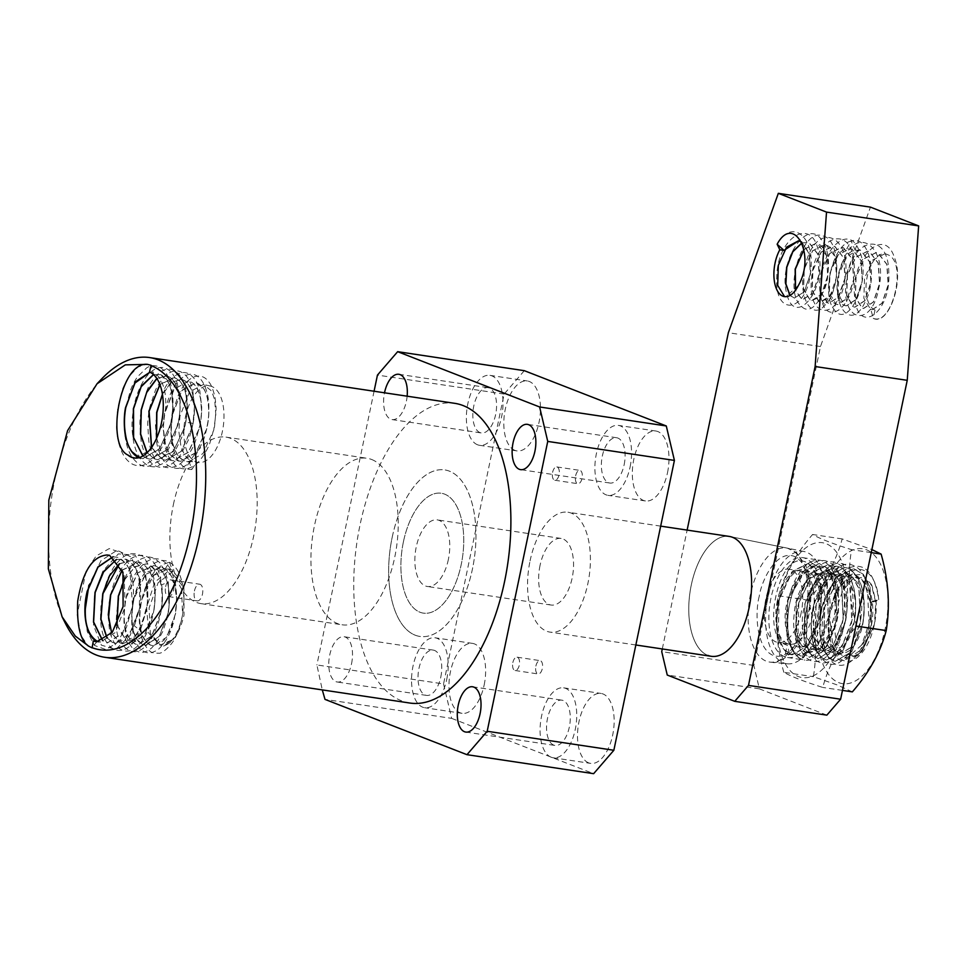 <?xml version="1.0" encoding="UTF-8"?>
<svg xmlns="http://www.w3.org/2000/svg" width="967" height="967" viewBox="0 0 967 967"><rect width="100%" height="100%" fill="white"/><g stroke="black" fill="none" stroke-linecap="round" stroke-linejoin="round"><path stroke-width="0.73" stroke-dasharray="4.83 3.63" d="M194.427 590.982A8.413 4.231 98.5 0 1 199.698 584.213A8.413 4.231 98.5 0 1 202.466 594.101A8.413 4.231 98.5 0 1 197.195 600.87A8.413 4.231 98.5 0 1 194.427 590.982M165.647 586.655A8.413 4.231 98.5 0 1 170.905 579.898A8.413 4.231 98.5 0 1 173.673 589.785A8.413 4.231 98.5 0 1 168.415 596.554A8.413 4.231 98.5 0 1 165.647 586.655M530.061 560.908A60.607 30.46 98.5 0 1 567.967 512.232A60.607 30.46 98.5 0 1 587.9 583.439A60.607 30.46 98.5 0 1 549.993 632.116A60.607 30.46 98.5 0 1 530.061 560.908M403.396 541.919A60.607 30.46 98.5 0 1 441.303 493.243A60.607 30.46 98.5 0 1 461.235 564.45A60.607 30.46 98.5 0 1 423.328 613.126A60.607 30.46 98.5 0 1 403.396 541.919A60.607 30.46 98.5 0 1 441.303 493.243A60.607 30.46 98.5 0 1 461.235 564.45A60.607 30.46 98.5 0 1 423.328 613.126A60.607 30.46 98.5 0 1 403.396 541.919M392.143 537.543A84.177 42.318 98.5 0 1 444.796 469.926A84.177 42.318 98.5 0 1 472.476 568.826A84.177 42.318 98.5 0 1 419.835 636.431A84.177 42.318 98.5 0 1 392.143 537.543M173.359 504.726A84.177 42.318 98.5 0 1 226.012 437.12A84.177 42.318 98.5 0 1 253.692 536.02A84.177 42.318 98.5 0 1 201.039 603.626A84.177 42.318 98.5 0 1 173.359 504.726M535.887 666.058A6.733 3.384 98.5 0 1 540.106 660.642A6.733 3.384 98.5 0 1 542.318 668.56A6.733 3.384 98.5 0 1 538.111 673.963A6.733 3.384 98.5 0 1 535.887 666.058M512.861 662.6A6.733 3.384 98.5 0 1 517.079 657.185A6.733 3.384 98.5 0 1 519.291 665.103A6.733 3.384 98.5 0 1 515.073 670.506A6.733 3.384 98.5 0 1 512.861 662.6M575.643 475.788A6.733 3.384 98.5 0 1 579.849 470.385A6.733 3.384 98.5 0 1 582.061 478.302A6.733 3.384 98.5 0 1 577.855 483.705A6.733 3.384 98.5 0 1 575.643 475.788M552.604 472.343A6.733 3.384 98.5 0 1 556.823 466.928A6.733 3.384 98.5 0 1 559.035 474.845A6.733 3.384 98.5 0 1 554.828 480.248A6.733 3.384 98.5 0 1 552.604 472.343M134.969 458.092L151.106 449.703L163.508 423.135L165.708 407.482C165.913 400.568 165.575 395.237 164.704 391.478C163.81 386.885 162.311 382.775 160.184 379.137C158.648 376.368 156.388 374.314 153.427 372.972L149.97 372.259M149.873 372.222L153.221 372.936L151.118 365.308M149.498 372.065L153.221 372.936M156.618 438.244L161.03 451.553L169.95 460.074L173.19 460.788L188.42 452.29L199.504 428.188L201.644 412.425L200.52 397.921C197.594 388.601 197.473 385.724 190.221 381.494L188.867 381.058L174.193 389.121L164.62 413.707C163.713 417.309 163.266 427.317 163.447 429.336L165.369 443.575C166.699 448.084 168.343 451.782 170.313 454.659L177.553 460.618L180.756 461.307L195.963 452.713L206.696 429.203C209.186 418.191 209.525 408.255 207.712 399.395C207.82 398.44 204.726 389.338 203.759 388.819L196.253 382.775L181.941 390.535L172.392 414.94L171.244 430.351C171.062 431.234 172.174 442.415 173.141 444.349C177.034 456.243 179.04 457.572 185.156 461.162L192.59 461.682C186.389 457.766 184.963 457.633 180.793 445.34L178.835 431.355L179.983 416.148L189.459 391.973L203.469 384.443L210.83 390.39C211.737 390.716 214.892 400.096 214.759 400.834L215.81 414.867L213.731 430.182L202.937 453.62L188.142 461.827L184.987 461.15C179.644 459.107 175.656 453.571 173.02 444.554C172.489 443.599 170.784 433.119 171.038 430.351L172.211 414.916L181.989 390.197L196.083 382.739L197.413 383.15C202.671 385.628 206.056 391.103 207.591 399.601C209.392 411.628 209.029 416.729 206.527 429.179L196.047 452.387L180.575 461.307L177.372 460.606L170.168 454.72C166.36 448.337 167.787 451.142 165.236 443.756L163.242 429.348L164.426 413.683L173.734 389.471L188.686 381.022L190.04 381.445C194.947 383.633 198.404 389.193 200.387 398.138C202.018 404.774 201.873 419.34 199.323 428.163L188.263 452.254L173.008 460.763L169.757 460.062L161.429 452.532L156.461 438.571M185.446 417.007A38.728 19.461 98.5 0 1 210.419 386.063A38.728 19.461 98.5 0 1 222.398 431.403A38.728 19.461 98.5 0 1 198.948 462.589A38.728 19.461 98.5 0 1 185.446 417.007M151.601 447.322L162.359 459.53L165.635 460.244L181.288 451.371L192.312 427.172C197.473 405.233 192.953 383.258 182.872 379.789L181.482 379.354L171.449 382.328L162.468 394.476M162.42 394.161L171.062 382.424L181.3 379.318L182.678 379.741C187.429 381.494 191.14 387.755 192.832 395.116L194.343 408.449C194.705 411.06 193.231 422.615 192.941 423.304L192.119 427.148L180.986 451.492L165.442 460.219L162.154 459.518L151.493 447.479M147.129 452.677L154.744 458.999L158.08 459.712L173.202 451.601L185.108 426.169L187.332 407.192L185.833 393.678C184.068 386.184 180.225 379.777 175.51 378.085L174.108 377.65L159.954 384.673M159.881 384.479L173.927 377.613L175.329 378.049C179.028 380.007 183.839 383.839 186.002 395.249C187.658 406.285 187.791 412.631 184.939 426.145L173.903 450.525L157.887 459.7L154.563 458.987L147.02 452.774M142.935 455.953L147.129 458.455L150.514 459.18L166.179 450.562L177.892 425.154C180.273 415.955 180.974 401.946 178.98 393.811C176.985 386.643 175.571 382.835 174.725 382.388C173.033 379.668 170.833 377.674 168.137 376.381L166.711 375.933L156.896 378.556M156.823 378.448L166.542 375.897L167.968 376.344C172.996 378.387 176.61 384.201 178.81 393.774C179.221 394.403 180.382 406.007 179.922 408.787C180.043 410.528 178.847 421.793 177.735 425.129L166.288 450.211L150.332 459.18L146.948 458.443L142.838 456.013M138.958 457.681L142.947 458.66L159.555 449.002L170.7 424.138L172.936 407.699L171.8 392.445C168.584 381.917 168.5 379.318 160.776 374.676L153.56 374.616M153.463 374.531L160.595 374.64L167.303 380.768C170.675 387.356 169.515 384.528 171.606 392.324L172.755 407.542C171.993 417.889 172.585 413.646 170.518 424.114L159.797 448.446L142.765 458.648L138.861 457.705M188.142 461.827L189.121 461.863L191.853 469.442C179.777 470.47 169.793 450.32 171.099 427.293L173.298 410.213L178.448 394.826C182.981 385.192 188.202 379.221 194.125 376.888C200.362 374.809 205.488 376.779 209.501 382.811C211.011 384.612 212.607 388.432 214.263 394.234C215.085 395.588 216.33 408.739 216.064 409.512L214.553 426.532L209.899 443.019C207.301 450.284 199.71 462.758 193.738 465.756C187.586 469.889 181.506 469.889 175.535 465.756L168.584 456.654C166.578 452.629 165.152 448.023 164.342 442.85L163.302 426.181C163.955 416.052 163.858 417.756 165.562 408.896C168.427 396.881 172.622 387.767 178.146 381.542C190.003 368.391 201.813 373.419 207.071 392.783C209.416 401.378 209.452 413.864 207.349 425.504C207.216 427.366 204.085 439.465 202.647 442.185L195.298 456.061C190.584 463.435 182.05 468.838 176.707 468.403C169.479 467.025 166.493 466.299 160.824 455.953C158.854 451.613 157.428 446.947 156.557 441.955L155.506 425.081L157.826 407.578L163.097 391.804C167.037 382.775 172.416 376.659 179.197 373.455C184.999 371.147 190.257 373.189 194.983 379.596C197.05 382.509 198.682 386.425 199.879 391.345L201.704 407.01C201.499 416.523 201.499 415.496 200.157 424.477L195.394 441.363C192.518 450.211 183.597 462.286 178.835 464.643C171.715 468.765 165.502 468.741 160.196 464.583C154.563 460.062 150.755 452.218 148.773 441.061L147.709 423.969C147.576 422.482 148.966 409.609 150.078 406.261L155.409 390.293C157.476 385.857 160.014 381.856 163.024 378.254C168.923 371.727 174.713 369.527 180.406 371.654C183.549 373.238 185.99 375.341 187.719 377.976C189.883 381.349 191.539 385.325 192.687 389.894L194.524 405.765L192.953 423.437C192.602 426.157 190.003 436.419 188.166 440.432L180.732 454.575C177.988 458.418 174.93 461.549 171.558 463.967C168.887 465.828 165.647 466.952 161.852 467.327C155.252 467.363 149.837 463.253 145.594 455.01C143.491 450.549 141.992 445.86 141.085 440.94L139.913 423.848C139.647 420.476 141.617 407.095 142.064 405.995L147.31 389.786C149.716 382.509 158.999 371.376 163.568 370.337C168.959 367.581 174.398 369.297 179.85 375.51C181.385 377.07 183.126 380.901 185.108 387.005C186.764 394.693 186.655 392.457 187.32 402.647L186.123 420.331C184.322 429.566 184.673 428.502 181.639 437.725L174.362 452.471C171.473 456.895 168.427 460.28 165.236 462.601L155.409 466.735C151.565 467.001 148.471 466.203 146.114 464.341C139.973 460.038 135.827 452.556 133.664 441.907C131.174 427.354 131.693 420.718 133.893 406.744C136.105 395.201 140.493 384.576 146.259 376.9C152.109 369.587 158.02 366.517 163.955 367.714C169.866 369.261 174.362 374.664 177.432 383.923L180.067 399.383C180.587 402.719 179.705 415.254 179.246 417.164L175.075 434.92L167.992 450.271C166.989 452.774 159.688 461.029 158.939 461.126L148.991 466.07C143.056 467.617 137.254 464.353 131.572 456.303C127.16 449.474 124.731 439.332 124.284 425.879C124.453 416.451 124.235 417.865 125.758 407.566L130.46 390.366C132.527 384.89 134.945 380.285 137.713 376.574L146.5 368.016C152.786 363.64 159.277 365.949 163.713 370.325C168.065 373.431 172.501 387.96 172.755 396.107C173.637 407.76 172.223 419.738 168.488 432.056L161.622 447.963L152.641 459.567C146.005 465.598 139.429 467.194 132.89 464.365C126.52 461.235 121.878 454.393 118.977 443.841C117.817 440.867 116.427 429.288 116.524 426.943L117.648 408.449L122.047 390.789C122.676 387.924 128.248 377.118 129.167 376.344L137.93 367.001L147.153 364.027M191.853 469.442L196.482 462.383L195.697 462.359L198.948 462.589M553.753 745.11A22.894 11.507 98.5 0 1 547.237 719.823A22.894 11.507 98.5 0 1 561.803 700.156A22.894 11.507 98.5 0 1 563.072 700.495A22.894 11.507 98.5 0 1 569.575 725.794A22.894 11.507 98.5 0 1 555.01 745.448A22.894 11.507 98.5 0 1 553.753 745.11M588.637 762.854A35.356 17.769 98.5 0 1 578.58 723.812A35.356 17.769 98.5 0 1 601.075 693.448A35.356 17.769 98.5 0 1 603.033 693.968A35.356 17.769 98.5 0 1 613.078 733.022A35.356 17.769 98.5 0 1 590.595 763.386A35.356 17.769 98.5 0 1 588.637 762.854M551.214 757.246A35.356 17.769 98.5 0 1 541.157 718.191A35.356 17.769 98.5 0 1 563.652 687.839A35.356 17.769 98.5 0 1 565.61 688.359A35.356 17.769 98.5 0 1 575.655 727.414A35.356 17.769 98.5 0 1 553.16 757.765A35.356 17.769 98.5 0 1 551.214 757.246M351.565 663.616A22.894 11.507 -81.5 0 0 344.034 636.721A22.894 11.507 -81.5 0 0 329.711 655.106A22.894 11.507 -81.5 0 0 337.241 682.013A22.894 11.507 -81.5 0 0 351.565 663.616M440.807 676.997A22.894 11.507 -81.5 0 0 433.276 650.102A22.894 11.507 -81.5 0 0 418.953 668.487A22.894 11.507 -81.5 0 0 426.483 695.394A22.894 11.507 -81.5 0 0 440.807 676.997M446.754 679.317A35.356 17.769 -81.5 0 0 435.126 637.785A35.356 17.769 -81.5 0 0 413.006 666.178A35.356 17.769 -81.5 0 0 424.634 707.711A35.356 17.769 -81.5 0 0 446.754 679.317M484.177 684.926A35.356 17.769 -81.5 0 0 472.549 643.393A35.356 17.769 -81.5 0 0 450.429 671.787A35.356 17.769 -81.5 0 0 462.057 713.32A35.356 17.769 -81.5 0 0 484.177 684.926M624.162 464.631A22.894 11.507 -81.5 0 0 616.632 437.737A22.894 11.507 -81.5 0 0 602.308 456.122A22.894 11.507 -81.5 0 0 609.839 483.029A22.894 11.507 -81.5 0 0 624.162 464.631M630.097 466.952A35.356 17.769 -81.5 0 0 618.481 425.407A35.356 17.769 -81.5 0 0 596.361 453.813A35.356 17.769 -81.5 0 0 607.989 495.346A35.356 17.769 -81.5 0 0 630.097 466.952M667.532 472.561A35.356 17.769 -81.5 0 0 655.904 431.028A35.356 17.769 -81.5 0 0 633.784 459.422A35.356 17.769 -81.5 0 0 645.412 500.954A35.356 17.769 -81.5 0 0 667.532 472.561M480.043 432.624A22.894 11.507 98.5 0 1 473.528 407.337A22.894 11.507 98.5 0 1 488.093 387.682A22.894 11.507 98.5 0 1 489.362 388.009A22.894 11.507 98.5 0 1 495.878 413.308A22.894 11.507 98.5 0 1 481.312 432.962A22.894 11.507 98.5 0 1 480.043 432.624M407.143 396.192A22.894 11.507 98.5 0 1 392.058 419.581A22.894 11.507 98.5 0 1 390.801 419.243A22.894 11.507 98.5 0 1 384.515 392.795M514.928 450.38A35.356 17.769 98.5 0 1 504.883 411.326A35.356 17.769 98.5 0 1 527.366 380.962A35.356 17.769 98.5 0 1 529.324 381.494A35.356 17.769 98.5 0 1 539.381 420.548A35.356 17.769 98.5 0 1 516.886 450.9A35.356 17.769 98.5 0 1 514.928 450.38M477.505 444.76A35.356 17.769 98.5 0 1 467.448 405.705A35.356 17.769 98.5 0 1 489.943 375.353A35.356 17.769 98.5 0 1 491.901 375.873A35.356 17.769 98.5 0 1 501.958 414.928A35.356 17.769 98.5 0 1 479.463 445.291A35.356 17.769 98.5 0 1 477.505 444.76M409.839 703.033A151.529 76.163 98.5 0 1 360.014 525.021A151.529 76.163 98.5 0 1 454.78 403.336M65.079 622.772A151.529 76.163 98.5 0 1 54.865 479.269A151.529 76.163 98.5 0 1 101.644 378.943M113.054 556.726L118.542 557.488L126.206 563.858C128.732 567.581 130.472 571.521 131.427 575.655C133.881 582.92 134.087 599.697 132.153 607.82L122.483 633.047L107.808 642.584L102.587 640.662M113.127 556.774L118.711 557.524C131.294 565.042 135.839 581.82 132.322 607.844L122.507 633.264L107.978 642.596L102.695 640.625M124.368 580.103L134.933 566.892L146.621 563.87L148.169 564.341C154.551 567.061 158.89 573.939 161.199 584.999C163.157 597.715 162.565 600.434 161.126 611.881L151.904 635.899L138.233 644.711L135.38 644.046C124.779 637.168 121.733 621.624 126.242 597.401L137.882 572.863L154.007 565.574L155.53 566.046C167.279 573.056 171.546 588.673 168.318 612.897L159.253 636.564L145.787 645.243L142.983 644.59C132.552 637.809 129.566 622.494 134.014 598.633L145.485 574.458L161.392 567.291L162.891 567.75C174.483 574.652 178.69 590.039 175.523 613.912L166.59 637.229L153.354 645.775L150.586 645.122C140.324 638.45 137.387 623.364 141.774 599.866C146.887 581.227 154.72 570.856 165.284 568.753L172.053 569.756L168.609 568.959L181.409 584.431L182.558 614.891C178.786 632.744 172.368 643.14 163.326 646.101C172.875 643.176 179.777 632.841 184.02 615.097L183.899 585.168L172.053 569.756M154.007 565.574L155.361 565.997C161.658 568.681 165.937 575.474 168.222 586.377C170.18 598.742 169.539 601.861 168.161 612.873L159.204 636.371L145.618 645.231L142.802 644.578C137.979 642.644 134.618 637.132 132.697 628.054L131.693 613.924L133.833 598.609L139.26 583.621L147.903 571.775L161.223 567.254L162.722 567.702C168.161 569.986 172.126 575.546 174.616 584.382L176.55 598.549L175.353 613.888L170.7 629.505L163.749 640.529L153.173 645.775L150.405 645.11C145.509 642.68 142.197 637.253 140.469 628.84C139.478 625.589 139.357 616.233 139.49 614.927L141.605 599.842L153.378 575.51L168.609 568.959M97.159 641.326L92.095 647.878M116.427 559.542L126.073 559.228C138.499 566.65 142.983 583.186 139.526 608.847L134.377 625.854L124.936 639.441L115.375 643.115L112.377 642.414L106.938 637.978M165.284 568.753L169.394 562.238L162.396 564.595L155.252 570.735C150.405 577.106 147.419 582.049 146.295 585.567C142.814 593.617 140.602 602.949 139.659 613.537C138.329 621.007 141.109 638.425 143.092 641.339C142.995 642.801 148.519 650.803 150.477 651.42C151.384 652.701 154.152 653.281 158.781 653.196C162.601 654.067 172.561 643.792 174.604 638.679C177.831 633.325 180.491 625.383 182.582 614.879L183.935 600.193L183.295 589.133C182.086 580.611 179.935 574.011 176.852 569.345C169.43 558.89 160.8 557.705 150.937 565.804C145.679 570.82 141.678 576.683 138.922 583.367C134.534 593.847 133.784 598.633 132.31 607.953C131.331 617.272 131.524 625.323 132.866 632.116C133.337 637.797 138.535 647.648 140.215 648.615C143.914 652.302 147.83 653.595 151.952 652.507C159.229 649.751 158.878 648.966 164.402 642.608C168.596 636.479 171.679 629.565 173.637 621.841L176.067 609.222L176.743 596.325L175.547 584.177L171.763 571.715C169.709 566.867 166.529 563.108 162.226 560.425C157.911 558.14 153.342 558.189 148.519 560.594C144.023 562.939 139.623 567.411 135.32 574.023C132.153 578.326 127.269 591.514 126.326 596.736L124.235 609.524L123.969 622.035L125.517 633.276L128.744 642.463C133.18 650.308 134.606 649.993 139.055 652.024C142.669 653.148 146.887 651.782 151.722 647.926L157.718 640.976L162.843 631.33L166.711 619.762L169.007 607.095L168.258 582.17L165.091 571.412L160.256 563.265C155.905 558.721 151.541 556.666 147.165 557.077C134.365 559.639 128.659 568.548 121.346 585.978C114.722 615.641 114.517 634.062 120.742 641.23C122.773 644.675 122.217 645.581 128.502 650.332C132.648 652.35 136.649 652.254 140.505 650.017C144.796 647.769 148.918 643.164 152.859 636.177L158.105 623.715L160.873 612.462C164.209 594.995 161.9 574.954 155.385 565.006C147.963 552.882 137.507 553.076 128.708 560.449C123.111 565.659 118.929 571.606 116.161 578.266C113.127 583.56 109.344 599.371 109.078 603.577L108.268 616.692L109.368 628.78C110.008 635.899 115.206 645.098 116.753 646.367C124.755 654.079 133.095 652.435 141.774 641.423C157.669 619.206 157.017 584.938 152.194 572.585C146.464 560.364 142.705 554.756 140.916 555.759C136.202 553.233 131.512 553.015 126.834 555.118C122.072 556.339 114.916 565.212 113.042 568.318L107.506 579.015L103.396 591.453L101.027 604.665L100.52 617.683C101.293 654.864 126.895 662.19 140.336 630.544L147.516 603.166L145.727 573.697L135.102 555.131L118.337 553.91L102.961 570.917L94.331 596.155L93.521 625.383L101.354 645.134L115.702 649.437L130.207 635.331L139.284 609.391L139.997 579.499L131.536 557.197L117.092 550.259L101.076 560.606L88.904 585.156M84.891 611.676L87.248 631.608L94.5 645.436L105.717 649.534L116.366 643.381L126.423 627.535L132.552 605.572L129.457 564.946L121.649 552.761L109.259 548.591L96.204 555.94L86.111 570.844L77.142 614.964L81.083 635.609L88.227 646.113M109.561 555.288L124.042 572.923L125.118 606.829L115.158 632.611L100.423 642.064L98.586 641.762M107.035 637.894L112.559 642.426L115.544 643.128M116.354 559.458L125.903 559.192C131.258 561.15 136.48 568.137 138.632 577.118L140.674 592.336C140.94 592.686 140.191 606.563 139.357 608.823L129.723 633.868L115.375 643.115M119.485 563.834L131.85 560.449L133.434 560.933C145.691 568.245 150.115 584.564 146.718 609.863L137.205 634.582L122.93 643.647L132.793 639.465L141.496 626.616L146.549 609.839C149.958 584.527 145.534 568.209 133.277 560.896L131.693 560.413L119.412 563.713M123.111 643.659L120.162 642.958L111.725 633.047M122.217 570.179L139.236 562.153L140.795 562.637C152.895 569.853 157.258 585.929 153.922 610.878L144.554 635.246L130.666 644.179L127.765 643.502L116.995 624.597M122.93 643.635L119.981 642.946L111.616 633.192M124.332 579.813L135.114 566.602L146.452 563.834L147.999 564.293C159.918 571.412 164.245 587.271 160.957 611.857L151.722 635.887L138.051 644.699L135.199 644.034C124.598 637.156 121.552 621.6 126.061 597.376L137.701 572.827L153.838 565.538M122.156 570.01L139.079 562.117L140.638 562.601C152.713 569.781 157.089 585.869 153.753 610.854L144.373 635.246L130.497 644.179L127.596 643.49L116.862 624.863M169.394 562.238L172.984 571.545L168.669 570.893L168.778 569.551M172.984 571.545L158.117 582.738L149.099 607.929L150.344 633.409L160.74 645.267L171.739 640.057L163.326 646.101M171.739 640.057L160.014 645.158L148.725 633.167L146.573 607.542L154.696 582.231L168.669 570.893M524.319 370.675L504.109 394.077L443.551 683.947L316.886 664.945L322.289 689.906M443.551 683.947L451.674 718.384L325.009 699.395M374.072 391.224L316.886 664.945M504.109 394.077L377.444 375.087M451.674 718.384L593.641 773.673M729.178 536.407A60.607 30.46 -81.5 0 0 691.272 585.083A60.607 30.46 -81.5 0 0 707.856 655.396A60.607 30.46 -81.5 0 0 711.204 656.291M415.181 635.186A84.177 42.318 -81.5 0 0 419.835 636.431A84.177 42.318 -81.5 0 0 473.383 564.16A84.177 42.318 -81.5 0 0 449.45 471.171A84.177 42.318 -81.5 0 0 444.796 469.926A84.177 42.318 -81.5 0 0 391.236 542.209A84.177 42.318 -81.5 0 0 415.181 635.186M371.715 459.518A84.177 42.318 98.5 0 1 395.66 552.508A84.177 42.318 98.5 0 1 342.1 624.779A84.177 42.318 98.5 0 1 337.447 623.534A84.177 42.318 98.5 0 1 313.513 530.545A84.177 42.318 98.5 0 1 367.073 458.273A84.177 42.318 98.5 0 1 371.715 459.518M777.371 600.688A37.036 18.615 -81.5 0 0 789.556 644.203A37.036 18.615 -81.5 0 0 812.715 614.456A37.036 18.615 -81.5 0 0 800.531 570.941A37.036 18.615 -81.5 0 0 777.371 600.688M801.196 612.727A37.036 18.615 98.5 0 1 778.036 642.475A37.036 18.615 98.5 0 1 765.852 598.96A37.036 18.615 98.5 0 1 789.024 569.212A37.036 18.615 98.5 0 1 801.196 612.727M785.446 653.499L789.688 654.127C785.385 653.341 778.568 643.019 777.673 634.63C775.57 624.247 775.993 612.619 778.943 599.77L791.574 572.15L810.431 562.214L820.089 567.919L826.773 580.732L828.248 617.937L817.744 645.605L800.773 656.097L792.795 651.19L786.848 638.329L787.585 601.063L801.039 572.452L819.073 563.507L827.982 568.415L835.585 582.569L836.878 619.231L826.398 646.863L809.403 657.391L795.926 641.29L796.228 602.356L809.669 573.757L827.716 564.801L837.241 570.397L844.227 583.875L845.521 620.524L834.775 648.543L818.046 658.684L809.548 653.124L803.976 640.396L804.858 603.65L817.961 575.45L836.346 566.094L839.102 566.819C851.879 571.4 859.071 597.207 854.151 621.817L843.055 650.332L826.676 659.977L824.222 659.313C811.857 651.371 808.279 633.252 813.489 604.955L826.592 576.743L844.977 567.399L847.745 568.112C861.549 576.259 866.577 594.596 862.794 623.123L851.697 651.625L835.319 661.271L832.865 660.606C820.487 652.665 816.91 634.545 822.119 606.249L835.222 578.036L853.607 568.693L863.156 574.277L869.913 587.054L871.436 624.416L863.132 648.543L865.658 643.962L871.593 624.44L870.082 587.078L863.326 574.301L853.776 568.717L835.403 578.061L822.288 606.273C817.079 634.57 820.657 652.689 833.022 660.63L835.476 661.295L851.854 651.649L862.951 623.147C866.734 594.62 861.718 576.284 847.902 568.137L845.146 567.424L826.761 576.767L813.658 604.979C808.448 633.276 812.026 651.395 824.392 659.337L826.845 660.002L843.224 650.356L854.32 621.841L855.747 603.529C855.517 597.195 854.743 591.562 853.438 586.643C852.096 581.747 850.174 577.444 847.684 573.769C845.17 570.494 842.354 568.185 839.259 566.843L836.503 566.118L817.538 576.175L805.015 603.674L804.242 640.77L810.213 653.789L818.203 658.708L835.645 647.527L845.69 620.548C847.914 607.796 847.612 596.071 844.795 585.361C843.466 577.166 835.476 566.324 830.629 565.55L827.861 564.825L809.488 574.18L796.385 602.381L795.587 639.38L801.607 652.532L809.572 657.415L826.845 646.476L837.047 619.255L835.718 582.497L828.779 569.128L819.218 563.531L801.075 572.597L787.73 601.087L787.174 639.03L792.88 651.129L800.942 656.122L817.877 645.678L828.417 617.961L827.269 581.832L820.318 568.04L810.588 562.238L792.614 571.098L779.1 599.794L778.217 636.455L783.899 649.401L792.287 654.828L808.847 644.941L819.774 616.668L821.164 597.594C821.346 594.125 820.463 588.335 818.553 580.236C815.725 570.421 809.754 562.431 803.154 561.174C777.589 553.438 760.28 639.417 787.198 645.134L785.446 653.499A47.141 23.692 -81.5 0 0 788.057 654.188A47.141 23.692 -81.5 0 0 817.538 616.33A47.141 23.692 -81.5 0 0 803.154 561.174M830.629 565.55L833.119 574.543C816.1 566.191 796.494 609.573 803.879 635.053C811.071 670.071 843.913 635.984 837.76 596.929C834.062 556.134 796.989 571.908 794.221 614.033C788.999 656.593 822.24 659.627 828.562 617.006C837.156 575.28 805.245 552.919 790.74 591.877C774.313 628.683 797.219 667.822 813.634 634.848C831.439 605.124 814.226 551.541 792.082 575.147C773.842 590.644 771.618 640.795 787.198 645.134L789.688 654.127M839.102 566.819L833.119 574.543C836.165 574.084 843.768 584.672 843.961 587.755L846.512 599.141L846.754 612.087L844.687 625.057L840.637 636.564C837.168 643.696 833.24 648.216 828.852 650.126C824.392 651.915 820.487 650.767 817.151 646.681L813.199 638.8L811.289 627.873L811.651 615.205L814.347 602.284C816.511 594.475 820.197 587.585 825.371 581.602C835.718 571.739 844.421 573.286 851.468 586.256C854.429 593.387 855.783 601.172 855.553 609.609C855.747 618.312 852.628 630.037 850.609 634.811C846.899 643.309 843.127 648.531 839.308 650.465C834.497 653.233 830.46 652.918 827.208 649.546C823.401 645.702 821.068 640.021 820.234 632.527C819.267 626.278 819.931 614.637 821.974 607.203C823.618 599.6 828.381 589.495 832.079 585.132C836.806 579.354 841.568 576.441 846.379 576.405C852.362 577.541 853.885 577.553 858.817 585.035L862.6 594.947L864.172 607.179C864.462 612.945 863.362 625.383 860.449 632.841C857.91 640.444 854.344 646.307 849.751 650.44C839.96 656.847 833.167 652.374 829.384 636.999C827.982 628.26 828.127 619.992 829.807 612.196C832.152 601.788 835.186 594.04 838.897 588.951C840.661 584.31 851.903 576.67 852.954 577.891C856.762 576.151 864.667 580.998 866.021 584.104C869.611 589.145 871.799 596.047 872.597 604.822C873.274 613.719 872.452 622.349 870.131 630.714C868.257 637.664 863.918 646.875 860.001 650.259C860.92 649.945 855.106 654.272 853.885 654.345L847.648 654.2L844.614 658.116L858.66 654.719L865.658 643.962M863.132 648.543L857.85 655.553L841.217 660.848C829.891 655.699 824.839 631.995 830.726 607.832L838.643 587.791L849.981 575.643L861.815 574.374L871.158 584.092L875.788 602.465L874.422 624.198L862.25 650.948L860.799 652.362C856.182 655.807 851.794 656.424 847.648 654.2L847.273 656.001L844.614 658.116M860.799 652.362L862.298 650.9L874.772 624.15L876.283 603.154L872.053 585.881L863.483 577.178L852.809 578.907L842.849 590.583L836.213 609.125C832.369 633.482 836.056 649.111 847.273 656.001M540.033 565.49A33.676 16.922 -81.5 0 0 551.105 605.04A33.676 16.922 -81.5 0 0 572.162 578A33.676 16.922 -81.5 0 0 561.09 538.438A33.676 16.922 -81.5 0 0 540.033 565.49M448.374 559.434A33.676 16.922 98.5 0 1 427.317 586.486A33.676 16.922 98.5 0 1 416.245 546.923A33.676 16.922 98.5 0 1 437.302 519.883A33.676 16.922 98.5 0 1 448.374 559.434M822.591 560.957A50.514 25.384 -81.5 0 0 819.811 560.207A50.514 25.384 -81.5 0 0 787.67 603.577A50.514 25.384 -81.5 0 0 802.03 659.361A50.514 25.384 -81.5 0 0 804.822 660.11A50.514 25.384 -81.5 0 0 836.963 616.753A50.514 25.384 -81.5 0 0 822.591 560.957M784.757 656.774A50.514 25.384 98.5 0 1 770.397 600.99A50.514 25.384 98.5 0 1 802.537 557.621A50.514 25.384 98.5 0 1 805.318 558.37A50.514 25.384 98.5 0 1 819.69 614.154A50.514 25.384 98.5 0 1 787.549 657.524A50.514 25.384 98.5 0 1 784.757 656.774M798.609 240.856L800.398 241.315L809.234 252.738L810.624 273.238L804.387 291.696L794.487 298.126L790.051 295.394M802.018 242.922L809.041 242.608L817.877 254.043L819.267 274.531L813.029 292.989L803.13 299.419L801.703 299.021L795.515 290.209M801.558 241.895L809.512 254.333L810.249 274.483L803.928 292.07L794.306 298.09L789.93 295.467M801.981 242.838L808.847 242.572L817.671 254.007L819.073 274.507L812.836 292.965L802.948 299.383L801.522 298.996L795.382 290.39M804 249.522L815.93 243.454L817.671 243.902C831.342 247.455 831.378 285.676 819.52 297.062L811.772 300.713L810.346 300.314L803.601 289.181L804.29 268.995L812.606 250.852L824.573 244.748L826.302 245.195L835.137 256.63L836.515 277.142L830.278 295.588L820.403 302.006L818.976 301.607L812.232 290.487L812.933 270.289L821.249 252.145L833.216 246.041L834.956 246.488L843.78 257.935L845.17 278.436L838.921 296.893L829.045 303.3L827.607 302.901L820.862 291.78L821.551 271.582L829.879 253.439L841.846 247.334L843.587 247.782L852.423 259.229L853.801 279.729L847.563 298.187L837.676 304.593L836.262 304.194C822.409 300.35 829.493 251.843 846.717 248.87L852.217 249.075L861.041 260.51L862.443 281.01L856.206 299.468L846.318 305.886L844.892 305.499L838.147 294.379L838.836 274.193L847.152 256.05L859.119 249.933L860.86 250.38L869.684 261.803L871.074 282.304L864.836 300.761L854.949 307.192L853.523 306.793L846.766 295.672L847.467 275.486L855.783 257.343L867.762 251.227L869.502 251.674L878.326 263.109L879.716 283.597L873.479 302.055L863.591 308.485L862.165 308.086L855.408 296.966L856.097 276.78L864.413 258.636L876.392 252.52L878.121 252.967L886.957 264.402L888.347 284.89L882.109 303.348L872.222 309.778L870.796 309.38L873.286 318.336C892.42 326.556 907.928 261.259 887.537 254.647A28.623 14.384 -81.5 0 0 886.666 254.248A28.623 14.384 -81.5 0 0 885.083 253.825A28.623 14.384 -81.5 0 0 866.879 278.399A28.623 14.384 -81.5 0 0 875.014 310.008L870.796 309.38M803.952 249.329L815.749 243.43L817.478 243.865L826.314 255.3L827.704 275.8L821.466 294.258L811.567 300.677L810.153 300.29L803.396 289.169L804.097 268.983L812.413 250.84L824.392 244.724L826.12 245.171C839.767 248.712 839.839 286.945 827.97 298.332L820.209 301.982L818.783 301.583L812.038 290.463L812.727 270.276L821.043 252.133L833.022 246.017L834.763 246.464L843.587 257.875L844.989 278.375L838.752 296.845L828.852 303.275L827.426 302.876L820.681 291.768L821.37 271.558L829.686 253.414L841.653 247.31L843.381 247.757L852.217 259.192L853.607 279.681L847.37 298.138L837.482 304.569L836.068 304.17L829.311 293.049L830.012 272.863L838.329 254.72L850.295 248.604L852.036 249.051L860.86 260.486L862.25 280.986L856.013 299.432L846.113 305.862L844.687 305.463C830.883 301.644 837.906 253.136 855.166 250.139L860.666 250.344L869.502 261.779L870.892 282.267L864.655 300.737L854.755 307.155L853.329 306.757L846.584 295.648L847.261 275.474L855.59 257.307L867.556 251.19L869.297 251.638L878.133 263.06L879.523 283.585L873.286 302.042L863.398 308.449L861.972 308.05L855.227 296.929L855.916 276.743L864.232 258.6L876.199 252.496L877.939 252.931L886.763 264.366L888.153 284.866L881.916 303.324L872.029 309.742L870.602 309.355L863.857 298.235L864.546 278.049L872.863 259.905L884.841 253.789L887.537 254.647M787.343 663.821A56.787 28.539 98.5 0 1 783.488 662.891A56.787 28.539 98.5 0 1 767.46 599.455A56.787 28.539 98.5 0 1 804.181 551.541A56.787 28.539 98.5 0 1 806.599 552.254A56.787 28.539 98.5 0 1 822.869 614.263A56.787 28.539 98.5 0 1 787.343 663.821L770.203 662.129C780.998 666.263 804.133 645.618 808.666 615.822C812.413 596.857 811.482 580.188 805.874 565.828L796.264 552.399L787.295 548.132A57.657 28.986 -81.5 0 0 750.513 594.306A57.657 28.986 -81.5 0 0 766.287 661.186A57.657 28.986 -81.5 0 0 770.203 662.129A57.657 28.986 -81.5 0 0 805.535 615.737A57.657 28.986 -81.5 0 0 789.749 548.845A57.657 28.986 -81.5 0 0 787.295 548.132L729.94 536.54A60.607 30.46 -81.5 0 0 690.764 587.694A60.607 30.46 -81.5 0 0 707.856 655.396M826.858 715.145L759.385 688.867L753.861 665.453L820.475 346.537L870.445 207.131M875.014 310.008L873.274 318.336C887.803 326.254 904.628 282.461 894.548 257.911C884.031 223.933 849.558 260.872 854.768 297.425C857.644 336.02 891.501 313.066 888.77 272.259C888.455 230.424 851.854 237.314 846.705 279.306C839.199 321.249 871.231 330.025 878.737 288.396C888.395 247.927 857.475 223.196 842.789 261.32C826.277 297.268 849.099 335.779 864.885 302.514C878.423 278.629 869.768 234.123 851.178 241.134L855.166 250.139M820.475 346.537L728.356 332.721M753.861 665.453L661.73 651.637M662.298 648.954L687.126 530.097M759.385 688.867L667.254 675.051M798.391 285.434L785.857 296.821L784.442 296.434M846.717 248.87L851.178 241.134C832.696 244.446 821.346 294.041 833.772 308.957C847.95 331.838 873.431 277.324 858.744 249.704C846.04 218.76 813.187 261.803 820.705 295.805C825.975 332.297 859.107 302.357 853.934 263.097C851.153 222.313 814.335 236.673 811.627 278.218C806.526 320.222 839.707 321.443 844.892 279.161C852.35 237.519 819.424 219.993 806.792 259.845C795.14 290.015 809.766 323.171 825.032 305.101C840.879 290.305 841 240.239 823.376 236.093C802.09 226.302 783.5 291.043 800.749 305.608C816.583 324.404 839.308 265.695 822.736 241.835C808.001 214.311 777.154 262.903 786.872 293.932C794.451 327.861 826.434 291.321 818.856 254.079C813.622 214.855 777.045 236.516 776.803 277.094C774.156 318.614 808.025 312.268 810.829 269.853C814.818 236.395 791.622 217.938 777.142 244.228M866.492 549.776A68.186 34.268 98.5 0 1 885.156 628.876A68.186 34.268 98.5 0 1 838.74 682.629A68.186 34.268 98.5 0 1 820.089 603.529A68.186 34.268 98.5 0 1 866.492 549.776M852.338 691.876L837.217 684.938L813.38 676.695C817.441 652.254 815.737 626.761 808.291 600.229C825.238 580.804 836.528 560.364 842.16 538.921L871.883 549.57M829.408 635.766L822.276 646.282L808.956 652.217L806.623 651.601L807.977 651.794L802.006 659.506L803.069 654.441L819.968 648.712L829.323 633.736L834.908 613.549L835.488 592.614L830.943 575.558L822.893 566.481L812.788 565.937L802.586 574.011L794.282 589.133L803.069 574.434L813.549 566.94L823.739 567.967L831.741 577.178L836.648 605.656L829.408 635.766L820.427 648.736L810.322 652.423L797.956 636.346L798.802 603.323L810.612 578.157L827.123 569.829L835.718 574.821L841.81 586.244L843.284 619.617L833.481 645.086L818.964 653.716L806.599 637.652L807.433 604.617L816.692 580.357C831.632 558.781 844.856 557.621 856.339 576.888C867.629 598.851 860.328 644.034 844.239 658.43C828.501 675.111 810.975 654.611 813.706 621.636C815.084 589.048 836.237 557.717 852.858 565.344C869.998 570.445 875.933 611.918 864.595 640.202C854.26 669.793 831.523 674.204 824.694 648.313C816.668 624.102 828.006 580.079 846.149 569.164C863.434 560.739 874.277 570.917 878.701 599.685C876.573 570.881 857.354 559.156 843.067 579.825A45.461 22.845 -81.5 0 0 834.001 650.815A45.461 22.845 -81.5 0 0 861.597 653.281A45.461 22.845 -81.5 0 0 876.029 601.377L878.701 599.685L870.07 601.849L864.293 582.364L853.039 573.709L836.528 582.025L824.706 607.216L823.872 640.239L836.237 656.303L850.742 647.685L860.557 622.204L859.083 588.83L852.991 577.42L844.396 572.416L827.885 580.744L816.075 605.91L815.229 638.945L827.595 655.01L842.112 646.391L851.915 620.911L850.44 587.537L844.348 576.127L835.766 571.122L825.044 574.06L815.133 585.277M807.977 651.794C797.001 644.723 793.883 628.55 798.621 603.299L810.419 578.133L826.942 569.793L835.536 574.809L841.628 586.207L843.103 619.593L833.3 645.062L818.783 653.692L806.418 637.652L807.252 604.593L819.061 579.426L835.585 571.086L844.155 576.078L850.259 587.477L851.734 620.887L841.931 646.355L827.414 654.985L815.06 638.945L815.894 605.886L823.582 586.546L833.494 575.329L844.396 572.416M870.07 601.837L871.412 602.042A42.089 21.153 98.5 0 1 869.817 623.594A42.089 21.153 98.5 0 1 861.694 645.037L869.007 623.473L867.532 590.1L861.44 578.689L852.858 573.685L836.346 582.001L824.525 607.179L823.691 640.214L836.056 656.279L850.561 647.66L860.376 622.18L858.901 588.806L852.809 577.396L844.215 572.379M844.844 622.833A68.186 34.268 98.5 0 1 798.44 676.586A68.186 34.268 98.5 0 1 779.777 597.485A68.186 34.268 98.5 0 1 826.193 543.732A68.186 34.268 98.5 0 1 844.844 622.833M783.814 672.27C776.38 646.101 774.688 620.609 778.725 595.793C784.189 574.652 795.478 554.212 812.594 534.497C819.738 538.655 832.732 543.708 851.552 549.667C847.491 574.108 849.195 599.6 856.641 626.145C839.694 645.557 828.405 665.997 822.772 687.44C804.133 681.554 791.151 676.501 783.814 672.27L813.38 676.695M871.412 602.042L876.029 601.377M861.694 645.037L846.584 658.334L833.167 649.159L829.481 614.287L843.067 579.825M842.462 690.39L822.772 687.44M871.243 552.616L851.552 549.667M842.16 538.921L812.594 534.497M808.291 600.229L778.725 595.793M794.282 589.133C783.27 613.283 786.437 652.592 802.006 659.506C789.302 655.191 783.5 625.625 790.813 599.02C798.573 566.469 822.869 549.425 835.633 568.463C849.352 585.337 846.379 630.871 831.33 650.658C816.873 672.452 796.856 659.905 796.3 628.199C794.415 597.34 812.884 560.401 830.605 561.827C848.627 560.667 858.829 597.86 850.041 628.985C842.39 660.944 819.545 673.769 809.911 652.229C801.196 635.766 804.157 600.652 816.692 580.357L823.582 586.546M803.069 654.441L806.623 651.601M141.496 626.616L140.336 630.544L134.377 625.854M192.941 423.304L185.942 422.265M168.222 586.377L168.258 582.17L161.199 584.999M759.228 596.385C755.215 610.515 755.312 647.781 773.165 655.457C791.284 661.791 805.777 630.206 807.832 615.314C811.833 601.172 811.736 563.906 793.895 556.23C775.764 549.897 761.283 581.493 759.228 596.385M827.97 298.332L825.032 305.101L819.52 297.062M170.905 579.898L199.698 584.213M660.679 526.133L567.967 512.232M226.012 437.12L367.073 458.273M517.079 657.185L540.106 660.642M556.823 466.928L579.849 470.385M210.419 386.063L203.469 384.443M472.561 686.775L561.803 700.156M563.652 687.839L601.075 693.448M433.276 650.102L344.034 636.721M472.549 643.393L435.126 637.785M616.632 437.737L527.39 424.356M655.904 431.028L618.481 425.407M398.851 374.289L488.093 387.682M489.943 375.353L527.366 380.962M100.423 642.064L96.591 641.798M160.014 645.158L160.74 645.267M479.463 445.291L516.886 450.9M392.058 419.581L481.312 432.962M645.412 500.954L607.989 495.346M609.839 483.029L520.597 469.636M462.057 713.32L424.634 707.711M426.483 695.394L337.241 682.013M553.16 757.765L590.595 763.386M465.768 732.067L555.01 745.448M554.828 480.248L577.855 483.705M515.073 670.506L538.111 673.963M201.039 603.626L342.1 624.779M635.851 644.989L549.993 632.116M168.415 596.554L197.195 600.87M789.556 644.203L778.036 642.475M792.287 654.828L788.057 654.188M800.531 570.941L789.024 569.212M858.66 654.719L857.85 655.553M872.053 585.881L871.158 584.092M551.105 605.04L427.317 586.486M561.09 538.438L437.302 519.883M802.537 557.621L819.811 560.207M804.181 551.541L729.94 536.54M787.549 657.524L804.822 660.11M784.479 296.615L785.857 296.833M833.167 649.159L834.001 650.815M808.956 652.217L810.322 652.423M831.753 577.178L830.943 575.558M822.276 646.282L819.968 648.712"/><path stroke-width="1.45" d="M149.97 372.259L134.691 383.234L125.783 407.542C123.8 418.784 124.066 429.59 126.604 439.949C127.571 444.058 129.324 447.951 131.85 451.613L139.526 457.911M139.333 457.899C133.506 455.505 129.179 449.474 126.375 439.804C124.102 432.793 123.45 416.97 125.577 407.506L135.513 381.699L149.873 372.222M147.48 364.378L151.118 365.308L149.498 372.065A43.769 21.999 98.5 0 1 161.477 422.845A43.769 21.999 98.5 0 1 134.969 458.092A43.769 21.999 98.5 0 1 127.874 455.034C105.451 444.747 119.968 361.017 147.48 364.378L125.311 364.861L97.026 383.79L67.593 430.617L48.821 500.072L48.35 568.898L62.093 616.789L75.293 636.081L88.613 646.137C80.358 640.795 76.719 625.794 77.698 601.148C82.594 571.702 92.373 556.315 106.999 554.998L109.561 555.288L122.954 572.706L123.099 606.539L112.269 632.345L96.591 641.798L93.303 641.048L92.095 647.878L88.613 646.137M162.468 394.476L156.859 412.474L156.618 438.244M156.461 438.571L156.654 412.438L162.42 394.161M159.954 384.673L149.099 411.241L151.601 447.322M151.493 447.479L148.894 411.217L159.881 384.479M156.896 378.556L146.621 392.578L141.315 410.008L140.626 433.953L147.129 452.677M147.02 452.774L140.505 434.34L141.134 409.984L147.02 391.284L156.823 378.448M153.56 374.616L141.194 386.667L133.543 408.775L133.615 437.604L142.935 455.953M142.838 456.013L133.289 436.927L133.361 408.739L141.291 386.159L153.463 374.531M464.511 731.729A22.894 11.507 98.5 0 1 457.995 706.442A22.894 11.507 98.5 0 1 472.561 686.775A22.894 11.507 98.5 0 1 473.83 687.114A22.894 11.507 98.5 0 1 480.333 712.413A22.894 11.507 98.5 0 1 465.768 732.067A22.894 11.507 98.5 0 1 464.511 731.729M534.92 451.251A22.894 11.507 -81.5 0 0 527.39 424.356A22.894 11.507 -81.5 0 0 513.066 442.741A22.894 11.507 -81.5 0 0 520.597 469.636A22.894 11.507 -81.5 0 0 534.92 451.251M384.515 392.795A22.894 11.507 98.5 0 1 398.851 374.289A22.894 11.507 98.5 0 1 400.12 374.628A22.894 11.507 98.5 0 1 407.143 396.192M97.026 383.778L101.644 378.943A151.529 76.163 98.5 0 1 149.631 357.572L454.78 403.336A151.529 76.163 98.5 0 1 504.617 581.336A151.529 76.163 98.5 0 1 409.839 703.033L104.69 657.27A151.529 76.163 98.5 0 1 96.325 655.034A151.529 76.163 98.5 0 1 65.079 622.772L62.081 616.789M149.631 357.572A151.529 76.163 98.5 0 1 157.996 359.809A151.529 76.163 98.5 0 1 199.456 535.585A151.529 76.163 98.5 0 1 104.69 657.27M150.864 365.502A144.796 72.779 98.5 0 1 190.487 533.47A144.796 72.779 98.5 0 1 91.938 647.612M93.303 641.048L97.159 641.326C86.583 637.749 81.627 613.562 87.211 591.212L97.945 566.94L113.054 556.726M88.904 585.156L84.891 611.676M106.999 554.998L109.706 555.324M98.586 641.762L97.341 641.339C85.918 633.953 82.606 617.26 87.393 591.236L97.981 567.17L113.127 556.774M102.695 640.625L93.63 621.962L95.165 592.469L103.832 571.328L116.427 559.542M127.886 455.034L131.935 457.367L135.344 458.116M102.587 640.662L93.473 622.071L94.984 592.445L102.683 572.839L116.354 559.458M119.412 563.713L109.537 575.788L102.756 593.678L100.773 619.194L106.938 637.978M107.035 637.894L100.943 619.11L102.937 593.702L119.485 563.834M111.725 633.047L108.558 617.708L110.697 594.935L122.217 570.179M116.995 624.597L118.47 596.168L124.368 580.103M111.616 633.192L108.268 614.758L110.528 594.91L122.156 570.01M116.862 624.863L118.288 596.143L124.332 579.813M322.289 689.906L325.009 699.395L466.976 754.683L487.187 731.27L547.745 441.411L539.622 406.974L397.655 351.674L377.444 375.087L374.072 391.224M466.976 754.683L593.641 773.673L613.852 750.271L674.41 460.413L666.287 425.963L524.319 370.675L397.655 351.674M666.287 425.963L539.622 406.974M674.41 460.413L547.745 441.411M613.852 750.271L487.187 731.27M635.851 644.989L711.204 656.291A60.607 30.46 -81.5 0 0 711.978 656.388A60.607 30.46 -81.5 0 0 749.111 607.614A60.607 30.46 -81.5 0 0 732.527 537.301A60.607 30.46 -81.5 0 0 729.94 536.54A60.607 30.46 -81.5 0 0 729.178 536.407L660.679 526.133M779.813 249.764A28.623 14.384 -81.5 0 0 782.895 296.192A28.623 14.384 -81.5 0 0 784.479 296.615A28.623 14.384 -81.5 0 0 798.391 285.434C816.281 254.539 793.665 213.417 777.142 244.228L779.813 249.764L784.032 250.405L798.476 240.831L801.558 241.895M784.442 296.434L777.698 285.386L778.338 265.309L786.558 247.153L798.464 240.831M790.051 295.394L785.881 283.827L786.812 267.291L792.807 251.795L802.018 242.922M789.93 295.467L785.7 283.887L786.63 267.255L792.686 251.662L801.981 242.838M795.515 290.209L795.345 269.14L804 249.522M795.382 290.39L795.152 269.116L803.952 249.329M707.856 655.396A60.607 30.46 -81.5 0 0 711.978 656.388A60.607 30.46 -81.5 0 0 749.896 603.493A60.607 30.46 -81.5 0 0 732.527 537.301A60.607 30.46 -81.5 0 0 729.94 536.54M687.126 530.097L728.356 332.721L778.326 193.327L870.445 207.131L918.65 225.903L907.239 380.321L840.625 699.214L826.858 715.145L734.739 701.329L667.254 675.051L661.73 651.637L662.298 648.954M778.326 193.327L826.531 212.099L918.65 225.903M840.625 699.214L748.494 685.398L734.739 701.329M907.239 380.321L815.121 366.517L748.494 685.398M826.531 212.099L815.121 366.517M777.142 244.228L784.032 250.405M871.883 549.57L881.118 554.103C888.552 580.273 890.244 605.753 886.207 630.569C880.744 651.722 869.454 672.15 852.338 691.876L842.462 690.39M886.207 630.569L856.641 626.145M881.118 554.103L871.243 552.616"/></g></svg>
